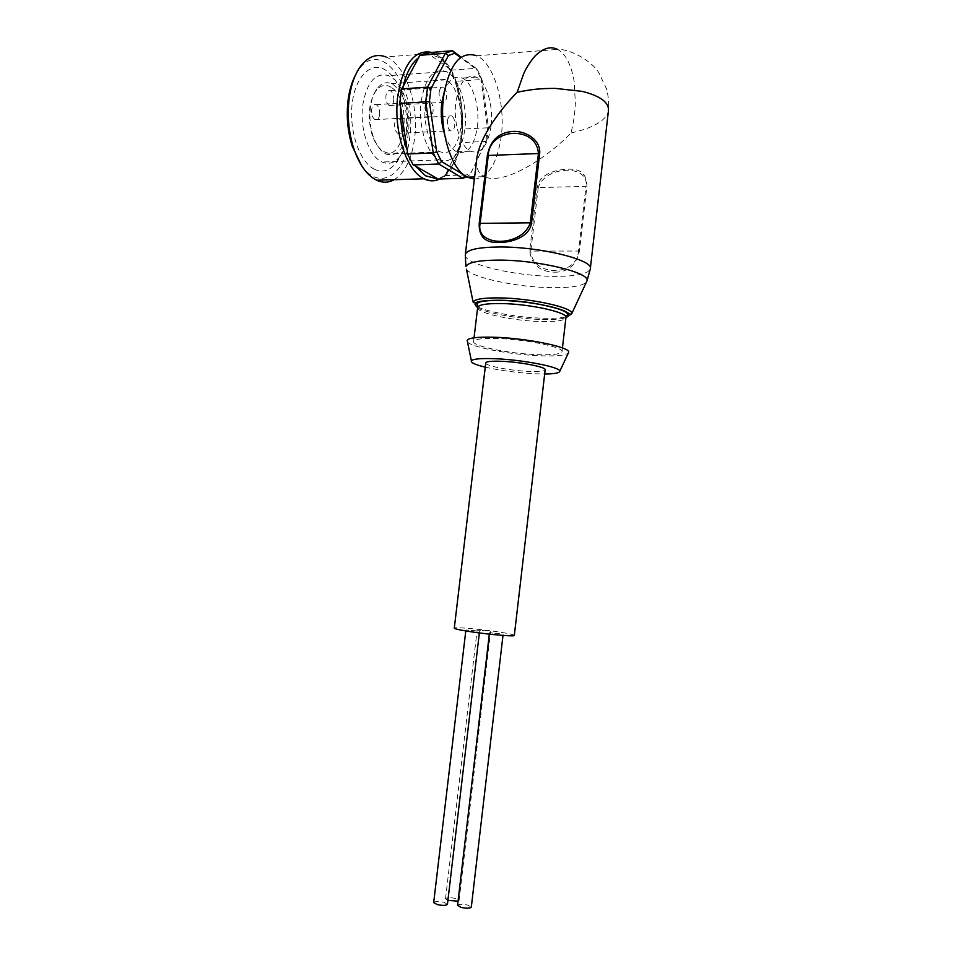 <?xml version="1.0" encoding="UTF-8"?>
<svg xmlns="http://www.w3.org/2000/svg" width="956" height="956" viewBox="0 0 956 956"><rect width="100%" height="100%" fill="white"/><g stroke="black" fill="none" stroke-linecap="round" stroke-linejoin="round"><path stroke-width="0.72" stroke-dasharray="4.78 3.58" d="M477.63 307.581C484.059 312.696 519.646 319.22 542.41 319.507C552.962 319.818 560.814 319.196 565.964 317.643C560.849 319.173 552.986 319.806 542.387 319.495C519.586 319.208 483.963 312.66 477.63 307.545M426.926 52.807L439.903 57.946L451.053 70.194L456.896 84.618C461.115 97.5 463.003 111.207 462.573 125.75L462.118 135.907L460.266 144.786C457.374 157.764 452.666 167.264 446.141 173.287L444.695 175.617L437.812 179.035M433.689 902.536C435.111 901.257 438.541 901.185 443.99 902.309L447.456 904.257M475.957 630.805L465.907 629.968L475.957 630.805M447.922 900.373L445.52 898.771C446.667 897.445 450.037 897.349 455.63 898.485L459.095 900.397L458.044 901.185M486.998 630.936L477.14 630.1L486.998 630.936M457.554 905.296C458.94 904.041 462.334 903.97 467.747 905.093L471.32 907.077M499.45 633.601L489.484 632.764L499.45 633.601M485.732 363.065C485.421 365.873 510.277 370.653 528.608 371.406C538.634 371.824 544.143 371.334 545.147 369.912M514.328 635.37C513.563 634.593 508.186 633.434 498.184 631.892C479.9 629.072 454.459 626.849 454.291 628.092M485.254 367.164C500.299 370.558 516.837 372.756 534.882 373.772L544.681 374.011M467.496 341.949C471.559 347.363 510.863 354.736 539.925 355.763C556.034 356.349 565.51 355.453 568.33 353.051M537.117 354.628C552.114 355.154 560.407 354.234 561.985 351.868C565.151 347.494 526.135 339.284 497.263 338.508C482.756 338.113 474.869 339.057 473.614 341.328C471.129 345.905 509.01 353.684 537.117 354.628M571.031 132.968C584.451 129.777 588.071 128.379 596.544 124.053C603.296 120.217 607.239 115.987 608.375 111.35C609.068 103.152 608.41 95.564 606.415 88.597L598.731 72.632C593.712 63.251 572.417 48.923 557.527 49.413L557.539 49.425C565.462 53.572 570.983 64.064 574.102 80.878L575.369 103.117C574.783 114.063 574.09 119.835 571.031 132.968C553.883 151.43 507.062 186.671 484.047 176.681L474.642 176.968M554.862 272.197C568.139 272.173 576.337 265.099 579.456 250.986L586.912 186.289C586.888 173.741 580.184 168.089 566.8 169.332C555.532 169.451 538.873 174.649 537.105 187.531L529.648 250.998C531.679 264.8 540.08 271.874 554.862 272.197M476.685 159.939C476.052 168.065 478.502 173.645 484.047 176.681M474.379 179.154C488.361 177.565 497.335 163.225 501.279 136.158C505.616 103.356 494.025 63.335 476.781 55.759L557.527 49.413M491.026 126.216C487.739 146.232 480.868 154.573 470.388 151.227C460.445 146.662 453.084 122.583 455.821 102.137C459.215 82.24 465.99 73.887 476.148 77.089C486.532 81.678 493.69 106.08 491.026 126.216M444.576 134.318C447.611 143.292 451.602 149.124 456.55 151.789C467.149 155.099 474.092 146.806 477.391 126.897C480.055 106.857 472.778 82.61 462.262 78.057C454.853 75.118 448.878 79.539 444.349 91.322M488.385 127.722L487.429 127.817L485.803 141.452L486.927 139.863L488.385 127.722L482.183 80.412L480.701 76.588L477.773 70.445L460.541 57.599M482.183 80.412L481.095 79.563L487.429 127.817L462.74 129.024M394.135 179.692C404.938 172.833 411.749 159.114 414.581 138.512C419.158 105.172 405.631 64.494 386.045 57.002L433.701 53.142L431.801 52.413M361.643 165.675C379.783 192.036 405.965 174.745 409.73 137.556C417.676 88.036 380.476 35.659 357.926 71.031L355.429 75.213M408.439 132.788C407.077 143.257 404.041 151.395 399.321 157.19C394.159 163.153 388.387 164.767 382.018 162.03L380.966 161.48C368.598 155.266 359.564 128.092 362.754 104.993C366.937 81.858 375.565 72.082 388.65 75.691L391.422 77.197C396.597 80.758 400.827 86.733 404.101 95.134C408.463 107.036 409.909 119.596 408.439 132.788M373.856 168.949C381.791 172.916 388.973 171.184 395.414 163.775C407.746 149.722 410.411 115.198 400.97 91.489C397.146 81.678 392.187 74.676 386.105 70.469C371.932 60.646 355.608 75.464 352.274 102.866C348.713 130.136 359.313 161.445 373.856 168.949M421.142 101.408C425.277 77.699 433.618 67.733 446.141 71.497C459.059 76.946 467.998 106.044 464.771 130.04C460.804 153.928 452.319 163.882 439.306 159.891C427.045 154.466 417.832 125.81 421.142 101.408M425.396 104.204C422.707 124.041 430.188 147.403 440.226 151.825C450.778 155.051 457.673 146.949 460.923 127.507C463.552 107.944 456.251 84.283 445.783 79.85C435.554 76.767 428.754 84.881 425.396 104.204M370.366 107.514C369.219 117.6 370.175 127.268 373.21 136.517C376.174 144.93 380.118 150.582 385.053 153.51L386.045 154.024C397.051 157.154 404.185 149.208 407.471 130.183C408.977 109.223 404.352 94.094 393.573 84.785L391.446 83.626C386.057 81.475 381.193 83.22 376.867 88.884C373.557 93.521 371.382 99.735 370.366 107.514M391.195 87.331C385.507 83.889 380.333 85.168 375.648 91.178C368.43 103.2 367.307 117.935 372.266 135.382C375.015 143.185 378.684 148.455 383.272 151.179C405.069 164.922 413.04 100.057 391.195 87.331M439.163 92.206C439.844 88.215 441.266 86.53 443.405 87.163C445.866 88.908 446.942 92.29 446.631 97.309C445.962 101.312 444.54 102.997 442.377 102.352C439.939 100.607 438.864 97.225 439.163 92.206M393.729 100.607C394.015 95.708 392.88 92.409 390.323 90.701C388.088 90.091 386.63 91.74 385.937 95.66C385.65 100.571 386.786 103.869 389.331 105.566C391.59 106.188 393.047 104.539 393.729 100.607M425.336 106.522C426.053 102.412 427.535 100.691 429.77 101.372C432.267 103.14 433.355 106.546 433.044 111.553C432.339 115.688 430.857 117.397 428.599 116.716C426.125 114.947 425.038 111.553 425.336 106.522M379.675 114.601C379.974 109.701 378.827 106.379 376.222 104.646C373.892 103.989 372.362 105.674 371.645 109.713C371.358 114.624 372.505 117.935 375.087 119.655C377.441 120.325 378.97 118.64 379.675 114.601M447.42 120.946C448.101 116.919 449.511 115.234 451.638 115.867C453.992 117.564 455.02 120.838 454.709 125.714C454.028 129.741 452.618 131.426 450.467 130.781C448.137 129.096 447.109 125.822 447.42 120.946M402.285 128.379C402.572 123.611 401.496 120.396 399.034 118.747C396.812 118.138 395.366 119.799 394.673 123.73C394.386 128.498 395.461 131.713 397.899 133.35C400.134 133.983 401.592 132.322 402.285 128.379M579.456 250.986L578.5 251.058C576.815 277.312 532.038 276.678 530.807 251.058L529.648 250.998M537.105 187.531L538.252 187.579C545.075 165.555 589.84 163.858 585.956 186.396L586.912 186.289M463.385 174.601L465.106 175.629L471.105 172.582L486.927 139.863M477.773 70.445L476.136 68.354L481.095 79.563L456.143 81.284M471.105 172.582L485.803 141.452L461.103 142.54M444.695 175.617L469.635 174.852L466.588 176.848M451.053 70.194L476.136 68.354L461.151 57.169M462.573 125.75L456.896 84.618M446.141 173.287L460.266 144.786M449.714 68.999L428.933 54.026M477.618 307.76C477.116 313.174 513.766 320.989 540.976 321.527C555.974 321.837 564.291 320.607 565.916 317.822L565.976 317.523M473.089 302.012L475.634 305.753M477.725 306.888C488.839 312.397 520.124 317.727 543.677 318.252C560.873 318.587 570.218 317.093 571.7 313.771M438.386 179.585C450.216 173.729 457.709 159.329 460.876 136.373C464.986 105.232 454.745 67.338 438.051 55.675L433.701 53.142L438.469 55.687C470.268 75.978 470.292 167.575 439.891 178.975M466.468 269.234C471.702 277.742 517.817 287.421 552.198 287.66C571.222 287.828 582.622 285.964 586.422 282.056M465.273 255.085C464.771 264.454 516.085 276.32 554.372 276.356C575.787 276.415 587.761 274.002 590.27 269.126L590.366 268.301M538.252 187.579L530.807 251.058L578.5 251.058L585.956 186.396L538.252 187.579M479.362 632.932L479.518 631.581M459.095 900.397L490.559 631.701M502.987 635.429L503.119 634.39M562.439 347.936L561.985 351.868M470.388 151.227L456.55 151.789M404.101 95.134L400.97 91.489M399.321 157.19L395.414 163.775M446.141 71.497L388.65 75.691M440.226 151.825L386.045 154.024M372.266 135.382L373.21 136.517M375.648 91.178L376.867 88.884M390.323 90.701L443.405 87.163M376.222 104.646L429.77 101.372M399.034 118.747L451.638 115.867M474.045 337.803L473.614 341.328M476.148 77.089L462.262 78.057M480.701 76.588L479.386 75.142M357.926 71.031L359.635 67.589M439.306 159.891L382.018 162.03M445.783 79.85L391.446 83.626M389.331 105.566L442.377 102.352M375.087 119.655L428.599 116.716M397.899 133.35L450.467 130.781M489.329 634.139L489.484 632.764M445.52 898.771L477.14 630.1M465.787 630.948L465.907 629.968"/><path stroke-width="1.43" d="M477.63 307.545C471.798 302.705 479.422 300.28 500.466 300.304C518.929 300.805 536.818 303.207 554.133 307.497C567.96 311.441 571.903 314.811 565.964 317.607C571.999 314.847 568.091 311.465 554.253 307.521C536.913 303.207 518.977 300.805 500.43 300.292C479.279 300.28 471.678 302.705 477.63 307.581M466.588 176.848L462.883 178.294L437.812 179.035L425.516 175.773L415.215 165.902L413.159 164.91L438.744 164.002L462.883 178.294L464.963 175.796M479.362 632.932L447.456 904.257C446.285 905.631 442.831 905.738 437.119 904.579L433.689 902.536M458.044 901.185L447.922 900.373M502.987 635.429L471.32 907.077C470.185 908.439 466.767 908.547 461.079 907.387L457.554 905.296M454.291 628.092L454.279 628.2C454.889 628.94 460.075 630.076 469.85 631.593C489.114 634.605 515.893 636.839 514.328 635.37L545.147 369.912C547.167 367.259 521.056 362.013 501.745 361.308C491.946 360.938 486.616 361.452 485.768 362.826L485.732 363.065M544.681 374.011C554.289 373.939 559.32 373.043 559.762 371.334C561.59 367.343 523.111 359.731 494.873 358.715C480.928 358.201 473.101 358.894 471.38 360.794C470.591 362.611 475.216 364.726 485.254 367.164M568.33 353.051L568.665 352.346C571.067 347.279 526.72 338.101 494.109 337.229C478.036 336.799 469.049 337.803 467.149 340.24L467.496 341.949M590.366 268.301L608.375 111.35C609.546 102.782 600.87 96.126 582.359 91.394L555.042 88.37C539.877 88.49 532.516 89.159 517.16 92.254C502.294 107.347 481.035 134.246 477.032 157.011L476.685 159.939M512.5 131.474C524.438 130.351 541.048 139.206 539.686 153.581L531.56 222.868C529.54 237.196 511.436 242.513 499.331 242.477C485.469 243.206 478.765 236.873 479.207 223.453L487.333 155.589C490.237 140.592 498.626 132.561 512.5 131.474M476.781 55.759C460.266 50.56 449.177 64.267 443.524 96.879C439.031 130.482 451.148 169.702 467.209 177.183L474.379 179.154M444.349 91.322L441.744 102.985C440.537 113.943 441.481 124.388 444.576 134.318M386.045 57.002C376.21 53.201 367.403 56.739 359.635 67.589C354.317 75.596 350.804 86.016 349.119 98.85C347.171 115.712 348.641 132 353.505 147.714C359.157 164.504 366.853 175.33 376.592 180.218C382.663 182.99 388.518 182.823 394.135 179.692M355.429 75.213C351.784 82.18 349.322 90.545 348.056 100.332C346.239 116.118 347.614 131.378 352.178 146.113L361.643 165.675M539.686 153.581L538.431 153.534C536.579 125.033 489.197 127.662 488.265 155.458L487.333 155.589M479.207 223.453L480.151 223.369C474.833 247.365 522.227 247.461 530.293 222.808L531.56 222.868M517.16 92.254L523.745 73.516C526.756 66.992 530.556 61.124 535.145 55.914C543.259 48.087 550.716 45.924 557.515 49.413M460.541 57.599L454.709 53.249L448.4 55.52L430.977 88.705L429.375 101.742L436.677 151.717L441.541 161.552L463.385 174.601M441.541 161.552L438.744 164.002L433.235 152.936L436.677 151.717M429.375 101.742L425.731 101.85L433.235 152.936L407.519 153.976L407.28 150.498C402.452 137.27 400.217 122.762 400.576 106.976L399.739 103.451L425.731 101.85L427.535 87.151L430.977 88.705M448.4 55.52L445.4 53.273L427.535 87.151L401.532 88.896L403.109 86.518C406.408 72.668 411.618 63.036 418.716 57.599L419.66 55.34L445.4 53.273L452.523 50.728L454.709 53.249M461.151 57.169L452.523 50.728L426.926 52.807L419.66 55.34M415.215 165.902L436.438 178.079M400.576 106.976L407.28 150.498M418.716 57.599L403.109 86.518M407.519 153.976L413.159 164.91M401.532 88.896L399.739 103.451M562.439 347.936L565.916 317.822C569.179 312.684 530.269 303.9 501.398 303.554C486.879 303.387 478.98 304.629 477.677 307.294L477.618 307.76M473.089 302.012L475.347 302.717C476.279 303.052 475.933 300.304 500.323 300.232C522.382 300.578 543.546 304.044 563.825 310.616C573.54 315.934 569.68 314.249 571.7 313.771C574.496 307.892 531.357 298.2 499.462 297.89C483.652 297.734 474.857 299.109 473.089 302.012L466.468 269.234M475.634 305.753L477.725 306.888M431.801 52.413C414.677 49.162 403.348 63.586 397.815 95.708C393.179 129.801 405.942 169.678 423.054 178.306L424.01 178.808C428.909 181.21 433.701 181.473 438.386 179.585M586.422 282.056L586.936 280.945C590.987 272.711 537.75 259.841 498.243 260.116C478.741 260.247 467.962 262.374 465.919 266.509L465.273 255.085M571.7 313.771L586.936 280.945L590.27 269.126C595.265 260.271 539.985 246.457 498.793 246.983C478.347 247.246 467.209 249.659 465.357 254.224L477.032 157.011M480.151 223.369L488.265 155.458L538.431 153.534L530.293 222.808L480.151 223.369M565.976 317.523L567.505 314.5C567.816 314.309 568.521 311.871 554.6 307.713C538.252 303.434 520.243 300.997 500.574 300.363C485.779 300.375 478.024 301.51 477.307 303.745L477.677 307.294L474.045 337.803M439.891 178.975C434.813 181.27 429.519 181.222 424.01 178.808L376.592 180.218M559.762 371.334L568.665 352.346M474.642 176.968L467.209 177.183M352.178 146.113L353.505 147.714M485.768 362.826L454.279 628.2M471.38 360.794L467.149 340.24M457.542 905.404L489.329 634.139M433.677 902.643L465.787 630.948"/></g></svg>
